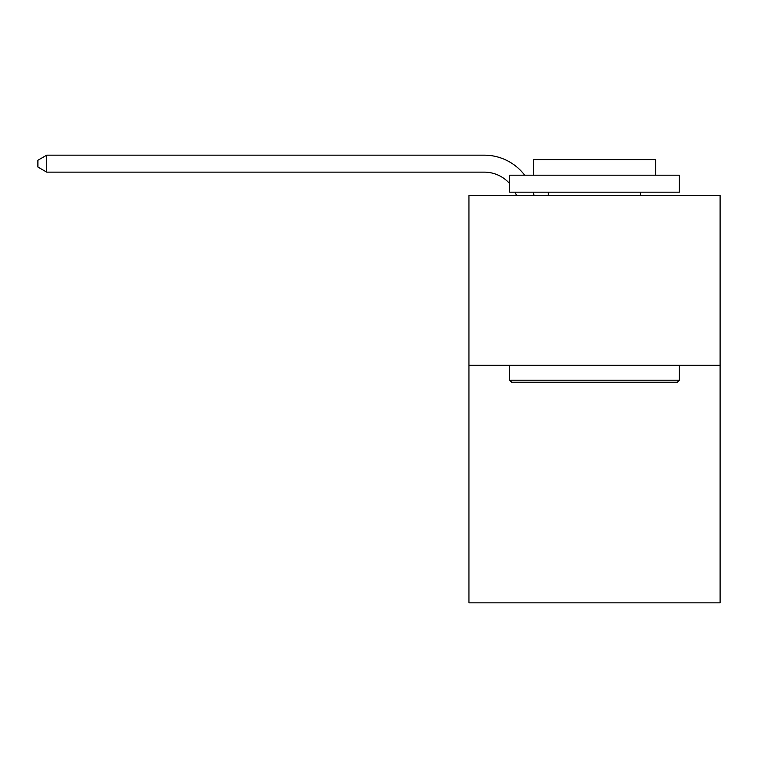 <?xml version="1.0" encoding="UTF-8"?>
<svg xmlns="http://www.w3.org/2000/svg" width="758" height="758" viewBox="0 0 758 758"><rect width="100%" height="100%" fill="white"/><g stroke="black" fill="none" stroke-linecap="round" stroke-linejoin="round"><path stroke-width="1.14" d="M720.1 365.252L720.1 602.837L468.946 602.837L468.946 195.555L720.1 195.555L720.1 365.252L468.946 365.252M484.21 155.163L46.721 155.163L484.21 155.163A50.909 50.909 171.8 0 1 524.688 175.193M511.707 382.221L509.67 380.184L679.367 380.184L677.339 382.221L511.707 382.221M679.367 175.193L679.367 192.162L509.67 192.162L509.67 175.193L679.367 175.193M533.433 175.193L533.433 159.578L655.613 159.578L655.613 175.193M679.367 365.252L679.367 380.184M509.67 365.252L509.67 380.184M640.681 192.162L640.681 195.555M548.366 192.162L548.366 195.555M516.482 195.555A33.939 33.939 -8.2 0 0 515.175 192.162M509.67 183.626A33.939 33.939 -8.2 0 0 484.21 172.132L46.721 172.132L37.9 167.044L37.9 160.251L46.721 155.163L46.721 172.132M533.187 192.162A50.909 50.909 171.8 0 1 534.03 195.555"/></g></svg>
